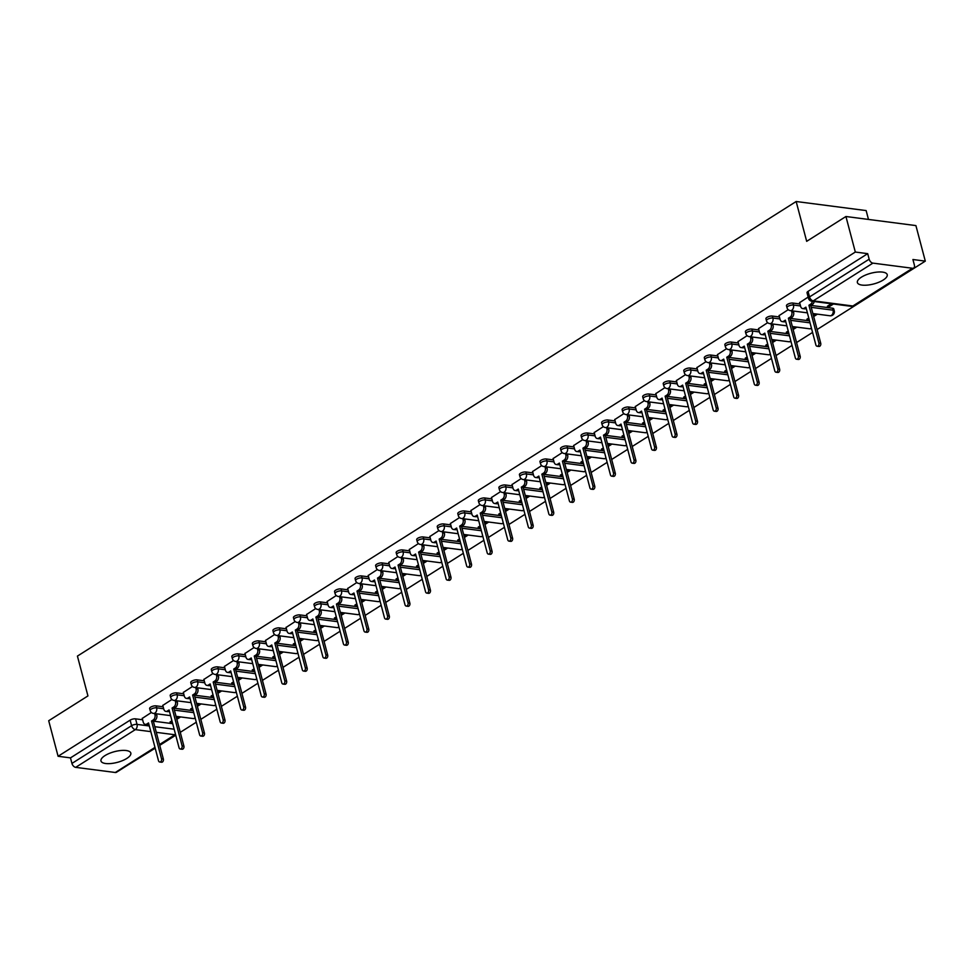 <?xml version="1.0" encoding="UTF-8"?>
<svg xmlns="http://www.w3.org/2000/svg" width="974" height="974" viewBox="0 0 974 974"><rect width="100%" height="100%" fill="white"/><g stroke="black" fill="none" stroke-linecap="round" stroke-linejoin="round"><path stroke-width="1.46" d="M126.815 758.429A15.438 5.54 165.2 0 0 130.82 753.072A15.438 5.54 165.2 0 0 120.764 750.516A15.438 5.54 165.2 0 0 104.985 755.605A15.438 5.54 165.2 0 0 100.979 760.962A15.438 5.54 165.2 0 0 111.036 763.519A15.438 5.54 165.2 0 0 126.815 758.429M883.223 280.025A15.438 5.54 165.2 0 0 887.229 274.656A15.438 5.54 165.2 0 0 877.16 272.099A15.438 5.54 165.2 0 0 861.381 277.188A15.438 5.54 165.2 0 0 857.376 282.545A15.438 5.54 165.2 0 0 867.444 285.102A15.438 5.54 165.2 0 0 883.223 280.025M163.157 706.771L156.108 705.858A3.957 1.424 165.2 0 0 150.678 707.161A3.957 1.424 165.2 0 0 149.643 708.536L150.166 710.496A3.957 1.424 -14.8 0 1 151.189 709.133A3.957 1.424 -14.8 0 1 156.631 707.83L163.669 708.743M183.696 693.78L176.647 692.867A3.957 1.424 165.2 0 0 171.217 694.17A3.957 1.424 165.2 0 0 170.194 695.546L170.706 697.506A3.957 1.424 -14.8 0 1 171.741 696.13A3.957 1.424 -14.8 0 1 177.171 694.827L184.22 695.74M204.236 680.789L197.198 679.876A3.957 1.424 165.2 0 0 191.756 681.179A3.957 1.424 165.2 0 0 190.734 682.555L191.257 684.515A3.957 1.424 -14.8 0 1 192.28 683.139A3.957 1.424 -14.8 0 1 197.71 681.837L204.759 682.75M224.787 667.799L217.738 666.886A3.957 1.424 165.2 0 0 212.308 668.188A3.957 1.424 165.2 0 0 211.273 669.552L211.796 671.524A3.957 1.424 -14.8 0 1 212.819 670.149A3.957 1.424 -14.8 0 1 218.249 668.846L225.298 669.759M245.326 654.808L238.277 653.883A3.957 1.424 165.2 0 0 232.847 655.185A3.957 1.424 165.2 0 0 231.824 656.561L232.336 658.534A3.957 1.424 -14.8 0 1 233.37 657.158A3.957 1.424 -14.8 0 1 238.8 655.855L245.85 656.768M265.865 641.805L258.816 640.892A3.957 1.424 165.2 0 0 253.386 642.195A3.957 1.424 165.2 0 0 252.363 643.571L252.875 645.531A3.957 1.424 -14.8 0 1 253.91 644.167A3.957 1.424 -14.8 0 1 259.34 642.864L266.389 643.777M286.417 628.814L279.368 627.901A3.957 1.424 165.2 0 0 273.925 629.204A3.957 1.424 165.2 0 0 272.903 630.58L273.426 632.54A3.957 1.424 -14.8 0 1 274.449 631.164A3.957 1.424 -14.8 0 1 279.879 629.861L286.928 630.775M306.956 615.824L299.907 614.911A3.957 1.424 165.2 0 0 294.477 616.213A3.957 1.424 165.2 0 0 293.442 617.589L293.965 619.549A3.957 1.424 -14.8 0 1 294.988 618.173A3.957 1.424 -14.8 0 1 300.43 616.871L307.48 617.784M327.495 602.833L320.446 601.92A3.957 1.424 165.2 0 0 315.016 603.223A3.957 1.424 165.2 0 0 313.993 604.586L314.505 606.558A3.957 1.424 -14.8 0 1 315.539 605.183A3.957 1.424 -14.8 0 1 320.97 603.88L328.019 604.793M348.047 589.842L340.997 588.917A3.957 1.424 165.2 0 0 335.555 590.22A3.957 1.424 165.2 0 0 334.532 591.595L335.056 593.568A3.957 1.424 -14.8 0 1 336.079 592.192A3.957 1.424 -14.8 0 1 341.509 590.889L348.558 591.802M368.586 576.839L361.537 575.926A3.957 1.424 165.2 0 0 356.107 577.229A3.957 1.424 165.2 0 0 355.072 578.605L355.595 580.565A3.957 1.424 -14.8 0 1 356.618 579.201A3.957 1.424 -14.8 0 1 362.06 577.899L369.097 578.812M389.125 563.849L382.076 562.935A3.957 1.424 165.2 0 0 376.646 564.238A3.957 1.424 165.2 0 0 375.623 565.614L376.134 567.574A3.957 1.424 -14.8 0 1 377.169 566.198A3.957 1.424 -14.8 0 1 382.599 564.896L389.649 565.809M409.664 550.858L402.627 549.945A3.957 1.424 165.2 0 0 397.185 551.247A3.957 1.424 165.2 0 0 396.162 552.623L396.686 554.583A3.957 1.424 -14.8 0 1 397.709 553.208A3.957 1.424 -14.8 0 1 403.139 551.905L410.188 552.818M430.216 537.867L423.166 536.954A3.957 1.424 165.2 0 0 417.736 538.257A3.957 1.424 165.2 0 0 416.702 539.62L417.225 541.593A3.957 1.424 -14.8 0 1 418.248 540.217A3.957 1.424 -14.8 0 1 423.69 538.914L430.727 539.827M450.755 524.876L443.706 523.951A3.957 1.424 165.2 0 0 438.276 525.254A3.957 1.424 165.2 0 0 437.253 526.63L437.764 528.602A3.957 1.424 -14.8 0 1 438.799 527.226A3.957 1.424 -14.8 0 1 444.229 525.923L451.279 526.837M471.294 511.874L464.257 510.96A3.957 1.424 165.2 0 0 458.815 512.263A3.957 1.424 165.2 0 0 457.792 513.639L458.316 515.599A3.957 1.424 -14.8 0 1 459.338 514.235A3.957 1.424 -14.8 0 1 464.768 512.933L471.818 513.846M491.846 498.883L484.796 497.97A3.957 1.424 165.2 0 0 479.366 499.272A3.957 1.424 165.2 0 0 478.331 500.648L478.855 502.608A3.957 1.424 -14.8 0 1 479.878 501.233A3.957 1.424 -14.8 0 1 485.308 499.93L492.357 500.843M512.385 485.892L505.336 484.979A3.957 1.424 165.2 0 0 499.906 486.282A3.957 1.424 165.2 0 0 498.883 487.657L499.394 489.618A3.957 1.424 -14.8 0 1 500.429 488.242A3.957 1.424 -14.8 0 1 505.859 486.939L512.908 487.852M532.924 472.901L525.875 471.988A3.957 1.424 165.2 0 0 520.445 473.291A3.957 1.424 165.2 0 0 519.422 474.667L519.933 476.627A3.957 1.424 -14.8 0 1 520.968 475.251A3.957 1.424 -14.8 0 1 526.398 473.948L533.448 474.862M553.476 459.911L546.426 458.985A3.957 1.424 165.2 0 0 540.996 460.288A3.957 1.424 165.2 0 0 539.961 461.664L540.485 463.636A3.957 1.424 -14.8 0 1 541.507 462.26A3.957 1.424 -14.8 0 1 546.938 460.958L553.987 461.871M574.015 446.908L566.965 445.995A3.957 1.424 165.2 0 0 561.535 447.297A3.957 1.424 165.2 0 0 560.5 448.673L561.024 450.633A3.957 1.424 -14.8 0 1 562.047 449.27A3.957 1.424 -14.8 0 1 567.489 447.967L574.538 448.88M594.554 433.917L587.505 433.004A3.957 1.424 165.2 0 0 582.075 434.307A3.957 1.424 165.2 0 0 581.052 435.682L581.563 437.643A3.957 1.424 -14.8 0 1 582.598 436.267A3.957 1.424 -14.8 0 1 588.028 434.964L595.077 435.877M615.105 420.926L608.056 420.013A3.957 1.424 165.2 0 0 602.614 421.316A3.957 1.424 165.2 0 0 601.591 422.692L602.115 424.652A3.957 1.424 -14.8 0 1 603.137 423.276A3.957 1.424 -14.8 0 1 608.567 421.973L615.617 422.886M635.645 407.936L628.595 407.022A3.957 1.424 165.2 0 0 623.165 408.325A3.957 1.424 165.2 0 0 622.13 409.701L622.654 411.661A3.957 1.424 -14.8 0 1 623.677 410.285A3.957 1.424 -14.8 0 1 629.119 408.983L636.156 409.896M656.184 394.945L649.134 394.02A3.957 1.424 165.2 0 0 643.704 395.322A3.957 1.424 165.2 0 0 642.682 396.698L643.193 398.67A3.957 1.424 -14.8 0 1 644.228 397.295A3.957 1.424 -14.8 0 1 649.658 395.992L656.707 396.905M676.723 381.942L669.686 381.029A3.957 1.424 165.2 0 0 664.244 382.332A3.957 1.424 165.2 0 0 663.221 383.707L663.744 385.667A3.957 1.424 -14.8 0 1 664.767 384.304A3.957 1.424 -14.8 0 1 670.197 383.001L677.247 383.914M697.274 368.951L690.225 368.038A3.957 1.424 165.2 0 0 684.795 369.341A3.957 1.424 165.2 0 0 683.76 370.717L684.284 372.677A3.957 1.424 -14.8 0 1 685.306 371.301A3.957 1.424 -14.8 0 1 690.749 369.998L697.786 370.924M717.814 355.96L710.764 355.047A3.957 1.424 165.2 0 0 705.334 356.35A3.957 1.424 165.2 0 0 704.312 357.726L704.823 359.686A3.957 1.424 -14.8 0 1 705.858 358.31A3.957 1.424 -14.8 0 1 711.288 357.008L718.337 357.921M738.353 342.97L731.316 342.057A3.957 1.424 165.2 0 0 725.874 343.359A3.957 1.424 165.2 0 0 724.851 344.735L725.374 346.695A3.957 1.424 -14.8 0 1 726.397 345.32A3.957 1.424 -14.8 0 1 731.827 344.017L738.876 344.93M758.904 329.979L751.855 329.054A3.957 1.424 165.2 0 0 746.425 330.356A3.957 1.424 165.2 0 0 745.39 331.732L745.914 333.705A3.957 1.424 -14.8 0 1 746.936 332.329A3.957 1.424 -14.8 0 1 752.366 331.026L759.416 331.939M779.444 316.976L772.394 316.063A3.957 1.424 165.2 0 0 766.964 317.366A3.957 1.424 165.2 0 0 765.941 318.742L766.453 320.702A3.957 1.424 -14.8 0 1 767.488 319.338A3.957 1.424 -14.8 0 1 772.918 318.035L779.967 318.948M799.983 303.985L792.933 303.072A3.957 1.424 165.2 0 0 787.503 304.375A3.957 1.424 165.2 0 0 786.481 305.751L787.004 307.711A3.957 1.424 -14.8 0 1 788.027 306.335A3.957 1.424 -14.8 0 1 793.457 305.032L800.506 305.958M127.509 765.284L155.195 748.202M159.736 745.341L175.734 735.212M180.275 732.338L196.285 722.221M200.814 719.348L216.825 709.23M221.354 706.357L237.364 696.227M241.905 693.366L257.915 683.237M262.444 680.376L278.454 670.246M282.984 667.373L298.994 657.255M303.535 654.382L319.545 644.264M324.074 641.391L340.084 631.262M344.613 628.4L360.623 618.271M365.165 615.41L381.175 605.28M385.704 602.407L401.714 592.289M406.243 589.416L422.253 579.299M426.795 576.425L442.793 566.296M447.334 563.435L463.344 553.305M467.873 550.444L483.883 540.314M488.412 537.441L504.422 527.324M508.964 524.45L524.974 514.333M529.503 511.46L545.513 501.33M550.042 498.469L566.052 488.339M570.594 485.478L586.604 475.349M591.133 472.475L607.143 462.358M611.672 459.484L627.682 449.367M632.223 446.494L648.234 436.364M652.763 433.503L668.773 423.373M673.302 420.512L689.312 410.383M693.853 407.509L709.851 397.392M714.392 394.519L730.403 384.401M734.932 381.528L750.942 371.398M755.483 368.537L771.481 358.408M776.022 355.547L792.032 345.417M796.562 342.544L812.572 332.426M817.101 329.553L925.3 261.129L912.918 259.522L914.379 265.05A3.957 2.435 57.7 0 1 913.697 268.033A3.957 2.435 57.7 0 1 912.516 268.264L872.911 263.126L813.253 300.856L852.871 305.994L912.516 268.264M868.479 219.43L866.142 210.579L796.16 201.508L806.679 241.333L845.931 216.508L855.318 252.047L58.087 756.274L48.7 720.736L87.94 695.923L77.421 656.099L796.16 201.508M845.931 216.508L915.913 225.591L925.3 261.129M155.097 747.837L116.466 772.272A3.957 2.435 -122.3 0 1 115.297 772.492L75.68 767.354A3.957 2.435 -122.3 0 1 71.942 763.421L70.481 757.882L130.126 720.151A3.957 1.424 -14.8 0 1 135.569 718.849L142.606 719.774M153.49 721.174L172.69 723.67M70.481 757.882L58.087 756.274M867.7 253.654L808.055 291.384A3.957 1.424 165.2 0 0 807.02 292.76L808.481 298.288A3.957 1.424 -14.8 0 1 809.516 296.924L869.161 259.194L867.7 253.654L855.318 252.047M869.161 259.194A3.957 2.435 57.7 0 0 872.911 263.126M808.164 297.07L799.63 302.634M831.346 303.742L827.401 306.238L829.507 306.518L829.142 305.142M788.222 309.683L779.09 315.625M808.773 318.023L806.862 319.228L808.956 319.509L808.603 318.133M767.682 322.674L758.539 328.628M788.222 331.014L786.322 332.231L788.416 332.499L788.051 331.123M747.131 335.665L738 341.618M767.682 344.017L765.771 345.222L767.877 345.49L767.512 344.126M726.592 348.668L717.461 354.609M747.143 357.008L745.232 358.213L747.326 358.481L746.973 357.117M706.053 361.658L696.909 367.6M726.592 369.998L724.693 371.204L726.787 371.484L726.421 370.108M685.501 374.649L676.37 380.591M706.053 382.989L704.141 384.194L706.247 384.474L705.882 383.099M664.962 387.64L655.831 393.593M685.513 395.98L683.602 397.197L685.708 397.465L685.343 396.089M644.423 400.631L635.291 406.584M664.962 408.983L663.063 410.188L665.157 410.456L664.792 409.092M623.884 413.633L614.74 419.575M644.423 421.973L642.511 423.179L644.618 423.447L644.252 422.083M603.332 426.624L594.201 432.566M623.884 434.964L621.972 436.169L624.078 436.449L623.713 435.074M582.793 439.615L573.662 445.556M603.332 447.955L601.433 449.16L603.527 449.44L603.174 448.064M562.254 452.606L553.11 458.559M582.793 460.946L580.894 462.163L582.988 462.431L582.622 461.055M541.702 465.596L532.571 471.55M562.254 473.948L560.342 475.154L562.448 475.422L562.083 474.046M521.163 478.599L512.032 484.541M541.714 486.939L539.803 488.144L541.897 488.412L541.544 487.049M500.624 491.59L491.48 497.531M521.163 499.93L519.264 501.135L521.358 501.415L520.993 500.039M480.072 504.581L470.941 510.522M500.624 512.921L498.712 514.126L500.819 514.406L500.453 513.03M459.533 517.571L450.402 523.525M480.085 525.911L478.173 527.129L480.267 527.397L479.914 526.021M438.994 530.562L429.851 536.516M459.533 538.914L457.634 540.12L459.728 540.387L459.363 539.012M418.443 543.565L409.311 549.506M438.994 551.905L437.082 553.11L439.189 553.378L438.824 552.014M397.903 556.556L388.772 562.497M418.455 564.896L416.543 566.101L418.65 566.381L418.284 565.005M377.364 569.547L368.233 575.488M397.903 577.886L396.004 579.092L398.098 579.372L397.733 577.996M356.813 582.537L347.681 588.491M377.364 590.877L375.453 592.095L377.559 592.362L377.194 590.987M336.274 595.528L327.142 601.482M356.825 603.88L354.913 605.085L357.02 605.353L356.654 603.977M315.734 608.531L306.603 614.472M336.274 616.871L334.374 618.076L336.468 618.344L336.115 616.98M295.195 621.522L286.052 627.463M315.734 629.861L313.835 631.067L315.929 631.335L315.564 629.971M274.644 634.512L265.512 640.454M295.195 642.852L293.284 644.058L295.39 644.338L295.025 642.962M254.104 647.503L244.973 653.457M274.656 655.843L272.744 657.06L274.838 657.328L274.485 655.952M233.565 660.494L224.422 666.447M254.104 668.846L252.205 670.051L254.299 670.319L253.934 668.943M213.014 673.497L203.883 679.438M233.565 681.837L231.654 683.042L233.76 683.31L233.395 681.946M192.475 686.487L183.343 692.429M213.026 694.827L211.115 696.033L213.209 696.3L212.856 694.937M171.935 699.478L162.792 705.419M192.475 707.818L190.575 709.023L192.669 709.303L192.304 707.928M174.042 708.183L193.229 710.679M194.581 695.192L213.781 697.688M215.12 682.202L234.32 684.685M235.659 669.211L254.859 671.695M256.211 656.208L275.411 658.704M276.75 643.217L295.95 645.713M297.289 630.227L316.489 632.723M317.841 617.236L337.028 619.72M338.38 604.245L357.58 606.729M358.919 591.242L378.119 593.738M379.47 578.252L398.658 580.748M400.01 565.261L419.21 567.757M420.549 552.27L439.749 554.754M441.1 539.279L460.288 541.763M461.639 526.289L480.839 528.772M482.179 513.286L501.379 515.782M502.73 500.295L521.918 502.791M523.269 487.304L542.469 489.788M543.809 474.314L563.009 476.797M564.348 461.323L583.548 463.807M584.899 448.32L604.087 450.816M605.438 435.329L624.638 437.825M625.978 422.339L645.178 424.822M646.529 409.348L665.717 411.832M667.068 396.357L686.268 398.841M687.607 383.354L706.807 385.85M708.159 370.363L727.347 372.859M728.698 357.373L747.898 359.856M749.237 344.382L768.437 346.866M769.789 331.391L788.977 333.875M790.328 318.388L809.528 320.884M810.867 305.398L832.551 308.21L833.074 310.182A3.957 1.424 -14.8 0 1 834.268 310.828L833.744 308.868A3.957 1.424 165.2 0 0 832.551 308.21M151.384 712.469L142.253 718.422M171.935 720.809L170.024 722.026L172.13 722.294L171.765 720.918M176.83 719.323L180.604 716.937M197.369 706.32L201.143 703.946M217.92 693.33L221.682 690.943M238.46 680.339L242.234 677.953M258.999 667.348L262.773 664.962M279.55 654.358L283.312 651.971M300.089 641.355L303.864 638.981M320.629 628.364L324.403 625.978M341.18 615.373L344.942 612.987M361.719 602.382L365.481 599.996M382.258 589.392L386.033 587.005M402.81 576.389L406.572 574.015M423.349 563.398L427.111 561.012M443.888 550.407L447.663 548.021M464.44 537.417L468.202 535.03M484.979 524.426L488.741 522.04M505.518 511.423L509.292 509.049M526.057 498.432L529.832 496.046M546.609 485.442L550.371 483.055M567.148 472.451L570.922 470.065M587.687 459.46L591.462 457.074M608.239 446.457L612.001 444.083M628.778 433.467L632.552 431.08M649.317 420.476L653.091 418.089M669.869 407.485L673.631 405.099M690.408 394.494L694.17 392.108M710.947 381.491L714.721 379.117M731.498 368.501L735.26 366.114M752.038 355.51L755.8 353.124M772.577 342.519L776.351 340.133M793.116 329.529L796.89 327.142M813.667 316.526L817.429 314.152M829.507 306.518L833.452 304.01M815.335 313.872L813.302 315.162M794.796 326.862L792.763 328.153M774.245 339.865L772.212 341.144M753.706 352.856L751.672 354.134M733.166 365.847L731.133 367.137M712.615 378.837L710.582 380.128M692.076 391.828L690.042 393.119M671.536 404.831L669.503 406.109M650.985 417.822L648.964 419.1M630.446 430.812L628.413 432.103M609.907 443.803L607.873 445.094M589.355 456.794L587.334 458.084M568.816 469.797L566.783 471.075M548.277 482.787L546.244 484.066M527.738 495.778L525.704 497.069M507.186 508.769L505.153 510.059M486.647 521.76L484.614 523.05M466.108 534.763L464.074 536.041M445.556 547.753L443.523 549.032M425.017 560.744L422.984 562.035M404.478 573.735L402.445 575.025M383.926 586.725L381.905 588.016M363.387 599.728L361.354 601.007M342.848 612.719L340.815 613.997M322.297 625.71L320.276 627M301.757 638.701L299.724 639.991M281.218 651.691L279.185 652.982M260.679 664.694L258.646 665.972M240.128 677.685L238.094 678.963M219.588 690.676L217.555 691.954M199.049 703.666L197.016 704.957M178.498 716.657L176.464 717.948M799.593 302.488L800.604 306.335A3.957 2.776 -82.6 0 0 802.734 308.588A3.957 2.776 -82.6 0 0 804.183 308.234L805.9 307.163L815.871 344.93A2.277 1.595 -82.6 0 0 817.101 346.233A2.277 1.595 -82.6 0 0 818.61 345.271A2.277 1.595 -82.6 0 0 818.903 343.006L808.919 305.239L810.636 304.156A3.957 2.776 -82.6 0 0 812.389 301.283M806.204 308.344L806.009 308.478A3.957 2.776 97.4 0 1 804.548 308.831L802.734 308.588M814.203 301.514A3.957 2.776 97.4 0 1 812.462 304.399L810.745 305.483L820.729 343.25A2.277 1.595 97.4 0 1 820.437 345.514A2.277 1.595 97.4 0 1 818.915 346.464L817.101 346.233M808.919 305.239L810.745 305.483M779.054 315.491L780.064 319.326A3.957 2.776 -82.6 0 0 782.183 321.59A3.957 2.776 -82.6 0 0 783.644 321.237L785.348 320.154L795.332 357.921A2.277 1.595 -82.6 0 0 796.549 359.223A2.277 1.595 -82.6 0 0 798.071 358.262A2.277 1.595 -82.6 0 0 798.363 356.009L788.38 318.23L790.097 317.147A3.957 2.776 -82.6 0 0 791.789 311.911L793.603 312.155A3.957 2.776 97.4 0 1 791.911 317.39L790.206 318.474L800.178 356.241A2.277 1.595 97.4 0 1 799.898 358.505A2.277 1.595 97.4 0 1 798.376 359.455L796.549 359.223M785.665 321.335L785.458 321.469A3.957 2.776 97.4 0 1 784.009 321.822L782.183 321.59M793.299 311.01L793.603 312.155M791.485 310.779L791.789 311.911M788.38 318.23L790.206 318.474M758.503 328.482L759.525 332.317A3.957 2.776 -82.6 0 0 761.644 334.581A3.957 2.776 -82.6 0 0 763.092 334.228L764.809 333.145L774.793 370.911A2.277 1.595 -82.6 0 0 776.01 372.214A2.277 1.595 -82.6 0 0 777.532 371.264A2.277 1.595 -82.6 0 0 777.824 369L767.841 331.233L769.545 330.149A3.957 2.776 -82.6 0 0 771.238 324.902L773.064 325.146A3.957 2.776 97.4 0 1 771.371 330.381L769.655 331.464L779.638 369.231A2.277 1.595 97.4 0 1 779.346 371.496A2.277 1.595 97.4 0 1 777.836 372.445L776.01 372.214M765.126 334.338L764.919 334.459A3.957 2.776 97.4 0 1 763.47 334.812L761.644 334.581M772.759 324.013L773.064 325.146M770.945 323.77L771.238 324.902M767.841 331.233L769.655 331.464M737.963 341.472L738.974 345.32A3.957 2.776 -82.6 0 0 741.104 347.572A3.957 2.776 -82.6 0 0 742.553 347.219L744.27 346.135L754.241 383.902A2.277 1.595 -82.6 0 0 755.471 385.205A2.277 1.595 -82.6 0 0 756.981 384.255A2.277 1.595 -82.6 0 0 757.273 381.991L747.301 344.224L749.006 343.14A3.957 2.776 -82.6 0 0 750.698 337.905L752.512 338.136A3.957 2.776 97.4 0 1 750.832 343.372L749.116 344.455L759.099 382.222A2.277 1.595 97.4 0 1 758.807 384.487A2.277 1.595 97.4 0 1 757.285 385.448L755.471 385.205M744.586 347.328L744.38 347.45A3.957 2.776 97.4 0 1 742.919 347.803L741.104 347.572M752.22 337.004L752.512 338.136M750.394 336.761L750.698 337.905M747.301 344.224L749.116 344.455M717.424 354.463L718.435 358.31A3.957 2.776 -82.6 0 0 720.565 360.563A3.957 2.776 -82.6 0 0 722.014 360.21L723.719 359.126L733.702 396.905A2.277 1.595 -82.6 0 0 734.92 398.196A2.277 1.595 -82.6 0 0 736.441 397.246A2.277 1.595 -82.6 0 0 736.734 394.981L726.75 357.214L728.467 356.131A3.957 2.776 -82.6 0 0 730.159 350.896L731.973 351.127A3.957 2.776 97.4 0 1 730.281 356.362L728.576 357.446L738.548 395.225A2.277 1.595 97.4 0 1 738.268 397.477A2.277 1.595 97.4 0 1 736.746 398.439L734.92 398.196M724.035 360.319L723.828 360.453A3.957 2.776 97.4 0 1 722.379 360.806L720.565 360.563M731.669 349.995L731.973 351.127M729.855 349.763L730.159 350.896M726.75 357.214L728.576 357.446M696.873 367.454L697.895 371.301A3.957 2.776 -82.6 0 0 700.014 373.553A3.957 2.776 -82.6 0 0 701.475 373.2L703.179 372.129L713.163 409.896A2.277 1.595 -82.6 0 0 714.38 411.198A2.277 1.595 -82.6 0 0 715.902 410.237A2.277 1.595 -82.6 0 0 716.194 407.972L706.211 370.205L707.928 369.122A3.957 2.776 -82.6 0 0 709.608 363.886L711.434 364.118A3.957 2.776 97.4 0 1 709.742 369.365L708.025 370.449L718.008 408.216A2.277 1.595 97.4 0 1 717.716 410.48A2.277 1.595 97.4 0 1 716.207 411.43L714.38 411.198M703.496 373.31L703.289 373.444A3.957 2.776 97.4 0 1 701.84 373.797L700.014 373.553M711.13 362.985L711.434 364.118M709.316 362.754L709.608 363.886M706.211 370.205L708.025 370.449M676.333 380.457L677.344 384.292A3.957 2.776 -82.6 0 0 679.475 386.556A3.957 2.776 -82.6 0 0 680.923 386.203L682.64 385.12L692.611 422.886A2.277 1.595 -82.6 0 0 693.841 424.189A2.277 1.595 -82.6 0 0 695.363 423.227A2.277 1.595 -82.6 0 0 695.643 420.975L685.672 383.196L687.376 382.112A3.957 2.776 -82.6 0 0 689.068 376.877L690.883 377.121A3.957 2.776 97.4 0 1 689.202 382.356L687.486 383.439L697.469 421.206A2.277 1.595 97.4 0 1 697.177 423.471A2.277 1.595 97.4 0 1 695.655 424.421L693.841 424.189M682.957 386.301L682.75 386.434A3.957 2.776 97.4 0 1 681.289 386.788L679.475 386.556M690.59 375.976L690.883 377.121M688.764 375.745L689.068 376.877M685.672 383.196L687.486 383.439M655.794 393.447L656.805 397.282A3.957 2.776 -82.6 0 0 658.935 399.547A3.957 2.776 -82.6 0 0 660.384 399.194L662.101 398.11L672.072 435.877A2.277 1.595 -82.6 0 0 673.302 437.18A2.277 1.595 -82.6 0 0 674.812 436.23A2.277 1.595 -82.6 0 0 675.104 433.966L665.12 396.199L666.837 395.115A3.957 2.776 -82.6 0 0 668.529 389.868L670.343 390.111A3.957 2.776 97.4 0 1 668.651 395.347L666.947 396.43L676.918 434.197A2.277 1.595 97.4 0 1 676.638 436.462A2.277 1.595 97.4 0 1 675.116 437.411L673.302 437.18M662.405 399.303L662.198 399.425A3.957 2.776 97.4 0 1 660.749 399.778L658.935 399.547M670.051 388.979L670.343 390.111M668.225 388.736L668.529 389.868M665.12 396.199L666.947 396.43M635.243 406.438L636.266 410.285A3.957 2.776 -82.6 0 0 638.384 412.538A3.957 2.776 -82.6 0 0 639.845 412.185L641.549 411.101L651.533 448.868A2.277 1.595 -82.6 0 0 652.75 450.171A2.277 1.595 -82.6 0 0 654.272 449.221A2.277 1.595 -82.6 0 0 654.565 446.956L644.581 409.19L646.298 408.106A3.957 2.776 -82.6 0 0 647.978 402.871L649.804 403.102A3.957 2.776 97.4 0 1 648.112 408.337L646.395 409.421L656.379 447.188A2.277 1.595 97.4 0 1 656.086 449.452A2.277 1.595 97.4 0 1 654.577 450.402L652.75 450.171M641.866 412.294L641.659 412.416A3.957 2.776 97.4 0 1 640.21 412.769L638.384 412.538M649.5 401.97L649.804 403.102M647.686 401.726L647.978 402.871M644.581 409.19L646.395 409.421M614.704 419.429L615.714 423.276A3.957 2.776 -82.6 0 0 617.845 425.528A3.957 2.776 -82.6 0 0 619.294 425.175L621.01 424.092L630.994 461.871A2.277 1.595 -82.6 0 0 632.211 463.161A2.277 1.595 -82.6 0 0 633.733 462.212A2.277 1.595 -82.6 0 0 634.013 459.947L624.042 422.18L625.746 421.097A3.957 2.776 -82.6 0 0 627.439 415.861L629.265 416.093A3.957 2.776 97.4 0 1 627.573 421.328L625.856 422.412L635.839 460.191A2.277 1.595 97.4 0 1 635.547 462.443A2.277 1.595 97.4 0 1 634.025 463.405L632.211 463.161M621.327 425.285L621.12 425.419A3.957 2.776 97.4 0 1 619.659 425.772L617.845 425.528M628.961 414.961L629.265 416.093M627.134 414.729L627.439 415.861M624.042 422.18L625.856 422.412M594.164 432.419L595.175 436.267A3.957 2.776 -82.6 0 0 597.306 438.519A3.957 2.776 -82.6 0 0 598.754 438.166L600.471 437.095L610.442 474.862A2.277 1.595 -82.6 0 0 611.672 476.164A2.277 1.595 -82.6 0 0 613.182 475.202A2.277 1.595 -82.6 0 0 613.474 472.938L603.49 435.171L605.207 434.087A3.957 2.776 -82.6 0 0 606.899 428.852L608.713 429.084A3.957 2.776 97.4 0 1 607.021 434.331L605.317 435.415L615.288 473.181A2.277 1.595 97.4 0 1 615.008 475.446A2.277 1.595 97.4 0 1 613.486 476.396L611.672 476.164M600.775 438.276L600.568 438.41A3.957 2.776 97.4 0 1 599.12 438.763L597.306 438.519M608.421 427.951L608.713 429.084M606.595 427.72L606.899 428.852M603.49 435.171L605.317 435.415M573.613 445.422L574.636 449.257A3.957 2.776 -82.6 0 0 576.754 451.522A3.957 2.776 -82.6 0 0 578.215 451.169L579.92 450.085L589.903 487.852A2.277 1.595 -82.6 0 0 591.121 489.155A2.277 1.595 -82.6 0 0 592.642 488.193A2.277 1.595 -82.6 0 0 592.935 485.941L582.951 448.162L584.668 447.078A3.957 2.776 -82.6 0 0 586.348 441.843L588.174 442.086A3.957 2.776 97.4 0 1 586.482 447.322L584.777 448.405L594.749 486.172A2.277 1.595 97.4 0 1 594.457 488.437A2.277 1.595 97.4 0 1 592.947 489.386L591.121 489.155M580.236 451.266L580.029 451.4A3.957 2.776 97.4 0 1 578.58 451.753L576.754 451.522M587.87 440.942L588.174 442.086M586.056 440.711L586.348 441.843M582.951 448.162L584.777 448.405M553.074 458.413L554.096 462.248A3.957 2.776 -82.6 0 0 556.215 464.513A3.957 2.776 -82.6 0 0 557.664 464.16L559.38 463.076L569.364 500.843A2.277 1.595 -82.6 0 0 570.581 502.146A2.277 1.595 -82.6 0 0 572.103 501.196A2.277 1.595 -82.6 0 0 572.383 498.932L562.412 461.165L564.116 460.081A3.957 2.776 -82.6 0 0 565.809 454.834L567.635 455.077A3.957 2.776 97.4 0 1 565.943 460.312L564.226 461.396L574.21 499.163A2.277 1.595 97.4 0 1 573.917 501.427A2.277 1.595 97.4 0 1 572.395 502.377L570.581 502.146M559.697 464.269L559.49 464.391A3.957 2.776 97.4 0 1 558.029 464.744L556.215 464.513M567.331 453.945L567.635 455.077M565.517 453.701L565.809 454.834M562.412 461.165L564.226 461.396M532.534 471.404L533.545 475.251A3.957 2.776 -82.6 0 0 535.676 477.503A3.957 2.776 -82.6 0 0 537.124 477.15L538.841 476.067L548.812 513.834A2.277 1.595 -82.6 0 0 550.042 515.136A2.277 1.595 -82.6 0 0 551.552 514.187A2.277 1.595 -82.6 0 0 551.844 511.922L541.861 474.155L543.577 473.072A3.957 2.776 -82.6 0 0 545.27 467.837L547.084 468.068A3.957 2.776 97.4 0 1 545.403 473.303L543.687 474.387L553.67 512.154A2.277 1.595 97.4 0 1 553.378 514.418A2.277 1.595 97.4 0 1 551.856 515.368L550.042 515.136M539.146 477.26L538.951 477.382A3.957 2.776 97.4 0 1 537.49 477.735L535.676 477.503M546.791 466.936L547.084 468.068M544.965 466.692L545.27 467.837M541.861 474.155L543.687 474.387M511.995 484.395L513.006 488.242A3.957 2.776 -82.6 0 0 515.124 490.494A3.957 2.776 -82.6 0 0 516.585 490.141L518.29 489.058L528.273 526.837A2.277 1.595 -82.6 0 0 529.491 528.127A2.277 1.595 -82.6 0 0 531.013 527.178A2.277 1.595 -82.6 0 0 531.305 524.913L521.321 487.146L523.038 486.063A3.957 2.776 -82.6 0 0 524.73 480.827L526.544 481.059A3.957 2.776 97.4 0 1 524.852 486.294L523.148 487.377L533.119 525.156A2.277 1.595 97.4 0 1 532.839 527.409A2.277 1.595 97.4 0 1 531.317 528.371L529.491 528.127M518.606 490.251L518.399 490.385A3.957 2.776 97.4 0 1 516.951 490.738L515.124 490.494M526.24 479.926L526.544 481.059M524.426 479.695L524.73 480.827M521.321 487.146L523.148 487.377M491.444 497.385L492.467 501.233A3.957 2.776 -82.6 0 0 494.585 503.485A3.957 2.776 -82.6 0 0 496.034 503.132L497.751 502.06L507.734 539.827A2.277 1.595 -82.6 0 0 508.952 541.118A2.277 1.595 -82.6 0 0 510.473 540.168A2.277 1.595 -82.6 0 0 510.753 537.904L500.782 500.137L502.487 499.053A3.957 2.776 -82.6 0 0 504.179 493.818L506.005 494.049A3.957 2.776 97.4 0 1 504.313 499.297L502.596 500.38L512.58 538.147A2.277 1.595 97.4 0 1 512.287 540.412A2.277 1.595 97.4 0 1 510.778 541.361L508.952 541.118M498.067 503.241L497.86 503.375A3.957 2.776 97.4 0 1 496.411 503.728L494.585 503.485M505.701 492.917L506.005 494.049M503.887 492.686L504.179 493.818M500.782 500.137L502.596 500.38M470.905 510.388L471.915 514.223A3.957 2.776 -82.6 0 0 474.046 516.488A3.957 2.776 -82.6 0 0 475.495 516.135L477.211 515.051L487.183 552.818A2.277 1.595 -82.6 0 0 488.412 554.121A2.277 1.595 -82.6 0 0 489.922 553.159A2.277 1.595 -82.6 0 0 490.214 550.907L480.243 513.128L481.947 512.044A3.957 2.776 -82.6 0 0 483.64 506.809L485.454 507.052A3.957 2.776 97.4 0 1 483.774 512.287L482.057 513.371L492.04 551.138A2.277 1.595 97.4 0 1 491.748 553.402A2.277 1.595 97.4 0 1 490.226 554.352L488.412 554.121M477.528 516.232L477.321 516.366A3.957 2.776 97.4 0 1 475.86 516.719L474.046 516.488M485.162 505.908L485.454 507.052M483.335 505.676L483.64 506.809M480.243 513.128L482.057 513.371M450.365 523.379L451.376 527.214A3.957 2.776 -82.6 0 0 453.494 529.479A3.957 2.776 -82.6 0 0 454.955 529.125L456.66 528.042L466.643 565.809A2.277 1.595 -82.6 0 0 467.861 567.111A2.277 1.595 -82.6 0 0 469.383 566.162A2.277 1.595 -82.6 0 0 469.675 563.897L459.691 526.13L461.408 525.047A3.957 2.776 -82.6 0 0 463.1 519.799L464.915 520.043A3.957 2.776 97.4 0 1 463.222 525.278L461.518 526.362L471.489 564.129A2.277 1.595 97.4 0 1 471.209 566.393A2.277 1.595 97.4 0 1 469.687 567.343L467.861 567.111M456.976 529.235L456.769 529.357A3.957 2.776 97.4 0 1 455.321 529.71L453.494 529.479M464.61 518.911L464.915 520.043M462.796 518.667L463.1 519.799M459.691 526.13L461.518 526.362M429.814 536.37L430.837 540.217A3.957 2.776 -82.6 0 0 432.955 542.469A3.957 2.776 -82.6 0 0 434.416 542.116L436.121 541.033L446.104 578.799A2.277 1.595 -82.6 0 0 447.322 580.102A2.277 1.595 -82.6 0 0 448.844 579.153A2.277 1.595 -82.6 0 0 449.136 576.888L439.152 539.121L440.869 538.038A3.957 2.776 -82.6 0 0 442.549 532.802L444.375 533.034A3.957 2.776 97.4 0 1 442.683 538.269L440.966 539.352L450.95 577.119A2.277 1.595 97.4 0 1 450.658 579.384A2.277 1.595 97.4 0 1 449.148 580.334L447.322 580.102M436.437 542.226L436.23 542.348A3.957 2.776 97.4 0 1 434.781 542.701L432.955 542.469M444.071 531.901L444.375 533.034M442.257 531.658L442.549 532.802M439.152 539.121L440.966 539.352M409.275 549.36L410.285 553.208A3.957 2.776 -82.6 0 0 412.416 555.46A3.957 2.776 -82.6 0 0 413.865 555.107L415.581 554.023L425.553 591.802A2.277 1.595 -82.6 0 0 426.782 593.093A2.277 1.595 -82.6 0 0 428.304 592.143A2.277 1.595 -82.6 0 0 428.584 589.879L418.613 552.112L420.318 551.028A3.957 2.776 -82.6 0 0 422.01 545.793L423.824 546.024A3.957 2.776 97.4 0 1 422.144 551.26L420.427 552.343L430.411 590.122A2.277 1.595 97.4 0 1 430.118 592.375A2.277 1.595 97.4 0 1 428.597 593.336L426.782 593.093M415.898 555.217L415.691 555.35A3.957 2.776 97.4 0 1 414.23 555.704L412.416 555.46M423.532 544.892L423.824 546.024M421.705 544.661L422.01 545.793M418.613 552.112L420.427 552.343M388.736 562.351L389.746 566.198A3.957 2.776 -82.6 0 0 391.877 568.451A3.957 2.776 -82.6 0 0 393.326 568.098L395.042 567.026L405.014 604.793A2.277 1.595 -82.6 0 0 406.243 606.084A2.277 1.595 -82.6 0 0 407.753 605.134A2.277 1.595 -82.6 0 0 408.045 602.869L398.062 565.103L399.778 564.019A3.957 2.776 -82.6 0 0 401.471 558.784L403.285 559.015A3.957 2.776 97.4 0 1 401.592 564.263L399.888 565.346L409.859 603.113A2.277 1.595 97.4 0 1 409.579 605.378A2.277 1.595 97.4 0 1 408.057 606.327L406.243 606.084M395.347 568.207L395.14 568.341A3.957 2.776 97.4 0 1 393.691 568.694L391.877 568.451M402.993 557.883L403.285 559.015M401.166 557.652L401.471 558.784M398.062 565.103L399.888 565.346M368.184 575.354L369.207 579.189A3.957 2.776 -82.6 0 0 371.325 581.454A3.957 2.776 -82.6 0 0 372.786 581.101L374.491 580.017L384.474 617.784A2.277 1.595 -82.6 0 0 385.692 619.087A2.277 1.595 -82.6 0 0 387.214 618.125A2.277 1.595 -82.6 0 0 387.506 615.872L377.522 578.093L379.239 577.01A3.957 2.776 -82.6 0 0 380.919 571.775L382.745 572.018A3.957 2.776 97.4 0 1 381.053 577.253L379.336 578.337L389.32 616.104A2.277 1.595 97.4 0 1 389.028 618.368A2.277 1.595 97.4 0 1 387.518 619.318L385.692 619.087M374.807 581.198L374.6 581.332A3.957 2.776 97.4 0 1 373.152 581.685L371.325 581.454M382.441 570.874L382.745 572.018M380.627 570.642L380.919 571.775M377.522 578.093L379.336 578.337M347.645 588.345L348.655 592.18A3.957 2.776 -82.6 0 0 350.786 594.444A3.957 2.776 -82.6 0 0 352.235 594.091L353.952 593.008L363.935 630.775A2.277 1.595 -82.6 0 0 365.153 632.077A2.277 1.595 -82.6 0 0 366.674 631.128A2.277 1.595 -82.6 0 0 366.954 628.863L356.983 591.096L358.688 590.013A3.957 2.776 -82.6 0 0 360.38 584.765L362.206 585.009A3.957 2.776 97.4 0 1 360.514 590.244L358.797 591.328L368.781 629.094A2.277 1.595 97.4 0 1 368.489 631.359A2.277 1.595 97.4 0 1 366.967 632.309L365.153 632.077M354.268 594.201L354.061 594.323A3.957 2.776 97.4 0 1 352.6 594.676L350.786 594.444M361.902 583.876L362.206 585.009M360.076 583.633L360.38 584.765M356.983 591.096L358.797 591.328M327.106 601.335L328.116 605.183A3.957 2.776 -82.6 0 0 330.247 607.435A3.957 2.776 -82.6 0 0 331.696 607.082L333.412 605.998L343.384 643.765A2.277 1.595 -82.6 0 0 344.613 645.068A2.277 1.595 -82.6 0 0 346.123 644.118A2.277 1.595 -82.6 0 0 346.415 641.854L336.432 604.087L338.148 603.003A3.957 2.776 -82.6 0 0 339.841 597.768L341.655 597.999A3.957 2.776 97.4 0 1 339.963 603.235L338.258 604.318L348.229 642.085A2.277 1.595 97.4 0 1 347.949 644.35A2.277 1.595 97.4 0 1 346.427 645.299L344.613 645.068M333.717 607.192L333.51 607.313A3.957 2.776 97.4 0 1 332.061 607.666L330.247 607.435M341.363 596.867L341.655 597.999M339.536 596.624L339.841 597.768M336.432 604.087L338.258 604.318M306.554 614.326L307.577 618.173A3.957 2.776 -82.6 0 0 309.695 620.426A3.957 2.776 -82.6 0 0 311.156 620.073L312.861 618.989L322.844 656.768A2.277 1.595 -82.6 0 0 324.062 658.059A2.277 1.595 -82.6 0 0 325.584 657.109A2.277 1.595 -82.6 0 0 325.876 654.845L315.893 617.078L317.609 615.994A3.957 2.776 -82.6 0 0 319.289 610.759L321.116 610.99A3.957 2.776 97.4 0 1 319.423 616.225L317.707 617.309L327.69 655.088A2.277 1.595 97.4 0 1 327.398 657.34A2.277 1.595 97.4 0 1 325.888 658.302L324.062 658.059M313.178 620.182L312.971 620.316A3.957 2.776 97.4 0 1 311.522 620.669L309.695 620.426M320.811 609.858L321.116 610.99M318.997 609.627L319.289 610.759M315.893 617.078L317.707 617.309M286.015 627.317L287.038 631.164A3.957 2.776 -82.6 0 0 289.156 633.417A3.957 2.776 -82.6 0 0 290.605 633.063L292.322 631.992L302.305 669.759A2.277 1.595 -82.6 0 0 303.523 671.049A2.277 1.595 -82.6 0 0 305.045 670.1A2.277 1.595 -82.6 0 0 305.325 667.835L295.353 630.068L297.058 628.985A3.957 2.776 -82.6 0 0 298.75 623.75L300.576 623.981A3.957 2.776 97.4 0 1 298.884 629.228L297.167 630.312L307.151 668.079A2.277 1.595 97.4 0 1 306.859 670.343A2.277 1.595 97.4 0 1 305.337 671.293L303.523 671.049M292.638 633.173L292.431 633.307A3.957 2.776 97.4 0 1 290.97 633.66L289.156 633.417M300.272 622.849L300.576 623.981M298.458 622.617L298.75 623.75M295.353 630.068L297.167 630.312M265.476 640.32L266.486 644.155A3.957 2.776 -82.6 0 0 268.617 646.419A3.957 2.776 -82.6 0 0 270.066 646.066L271.783 644.983L281.754 682.75A2.277 1.595 -82.6 0 0 282.984 684.052A2.277 1.595 -82.6 0 0 284.493 683.091A2.277 1.595 -82.6 0 0 284.785 680.838L274.802 643.059L276.519 641.976A3.957 2.776 -82.6 0 0 278.211 636.74L280.025 636.984A3.957 2.776 97.4 0 1 278.333 642.219L276.628 643.303L286.612 681.069A2.277 1.595 97.4 0 1 286.319 683.334A2.277 1.595 97.4 0 1 284.798 684.284L282.984 684.052M272.087 646.164L271.88 646.298A3.957 2.776 97.4 0 1 270.431 646.651L268.617 646.419M279.733 635.839L280.025 636.984M277.907 635.608L278.211 636.74M274.802 643.059L276.628 643.303M244.937 653.311L245.947 657.146A3.957 2.776 -82.6 0 0 248.066 659.41A3.957 2.776 -82.6 0 0 249.527 659.057L251.231 657.974L261.215 695.74A2.277 1.595 -82.6 0 0 262.432 697.043A2.277 1.595 -82.6 0 0 263.954 696.093A2.277 1.595 -82.6 0 0 264.246 693.829L254.263 656.062L255.979 654.978A3.957 2.776 -82.6 0 0 257.672 649.731L259.486 649.975A3.957 2.776 97.4 0 1 257.793 655.21L256.089 656.293L266.06 694.06A2.277 1.595 97.4 0 1 265.768 696.325A2.277 1.595 97.4 0 1 264.258 697.274L262.432 697.043M251.548 659.167L251.341 659.288A3.957 2.776 97.4 0 1 249.892 659.641L248.066 659.41M259.181 648.842L259.486 649.975M257.367 648.599L257.672 649.731M254.263 656.062L256.089 656.293M224.385 666.301L225.408 670.149A3.957 2.776 -82.6 0 0 227.526 672.401A3.957 2.776 -82.6 0 0 228.975 672.048L230.692 670.964L240.675 708.731A2.277 1.595 -82.6 0 0 241.893 710.034A2.277 1.595 -82.6 0 0 243.415 709.084A2.277 1.595 -82.6 0 0 243.695 706.82L233.723 669.053L235.428 667.969A3.957 2.776 -82.6 0 0 237.12 662.734L238.947 662.965A3.957 2.776 97.4 0 1 237.254 668.201L235.538 669.284L245.521 707.051A2.277 1.595 97.4 0 1 245.229 709.316A2.277 1.595 97.4 0 1 243.707 710.265L241.893 710.034M231.008 672.157L230.801 672.279A3.957 2.776 97.4 0 1 229.353 672.632L227.526 672.401M238.642 661.833L238.947 662.965M236.828 661.589L237.12 662.734M233.723 669.053L235.538 669.284M203.846 679.292L204.857 683.139A3.957 2.776 -82.6 0 0 206.987 685.392A3.957 2.776 -82.6 0 0 208.436 685.039L210.153 683.955L220.124 721.734A2.277 1.595 -82.6 0 0 221.354 723.025A2.277 1.595 -82.6 0 0 222.863 722.075A2.277 1.595 -82.6 0 0 223.156 719.81L213.172 682.044L214.889 680.96A3.957 2.776 -82.6 0 0 216.581 675.725L218.395 675.956A3.957 2.776 97.4 0 1 216.715 681.191L214.998 682.275L224.982 720.054A2.277 1.595 97.4 0 1 224.69 722.306A2.277 1.595 97.4 0 1 223.168 723.268L221.354 723.025M210.469 685.148L210.262 685.282A3.957 2.776 97.4 0 1 208.801 685.635L206.987 685.392M218.103 674.824L218.395 675.956M216.277 674.592L216.581 675.725M213.172 682.044L214.998 682.275M183.307 692.283L184.317 696.13A3.957 2.776 -82.6 0 0 186.436 698.382A3.957 2.776 -82.6 0 0 187.897 698.029L189.601 696.958L199.585 734.725A2.277 1.595 -82.6 0 0 200.802 736.015A2.277 1.595 -82.6 0 0 202.324 735.066A2.277 1.595 -82.6 0 0 202.616 732.801L192.633 695.034L194.35 693.951A3.957 2.776 -82.6 0 0 196.042 688.715L197.856 688.947A3.957 2.776 97.4 0 1 196.164 694.194L194.459 695.278L204.43 733.045A2.277 1.595 97.4 0 1 204.15 735.309A2.277 1.595 97.4 0 1 202.629 736.259L200.802 736.015M189.918 698.139L189.711 698.273A3.957 2.776 97.4 0 1 188.262 698.626L186.436 698.382M197.552 687.814L197.856 688.947M195.737 687.583L196.042 688.715M192.633 695.034L194.459 695.278M162.755 705.286L163.778 709.121A3.957 2.776 -82.6 0 0 165.897 711.385A3.957 2.776 -82.6 0 0 167.358 711.032L169.062 709.949L179.046 747.715A2.277 1.595 -82.6 0 0 180.263 749.018A2.277 1.595 -82.6 0 0 181.785 748.056A2.277 1.595 -82.6 0 0 182.077 745.804L172.094 708.025L173.798 706.941A3.957 2.776 -82.6 0 0 175.49 701.706L177.317 701.95A3.957 2.776 97.4 0 1 175.624 707.185L173.908 708.268L183.891 746.035A2.277 1.595 97.4 0 1 183.599 748.3A2.277 1.595 97.4 0 1 182.089 749.25L180.263 749.018M169.379 711.13L169.172 711.264A3.957 2.776 97.4 0 1 167.723 711.617L165.897 711.385M177.012 700.805L177.317 701.95M175.198 700.574L175.49 701.706M172.094 708.025L173.908 708.268M142.216 718.276L143.227 722.111A3.957 2.776 -82.6 0 0 145.357 724.376A3.957 2.776 -82.6 0 0 146.806 724.023L148.523 722.939L158.494 760.706A2.277 1.595 -82.6 0 0 159.724 762.009A2.277 1.595 -82.6 0 0 161.234 761.059A2.277 1.595 -82.6 0 0 161.526 758.795L151.554 721.028L153.259 719.944A3.957 2.776 -82.6 0 0 154.951 714.697L156.765 714.94A3.957 2.776 97.4 0 1 155.085 720.176L153.368 721.259L163.352 759.026A2.277 1.595 97.4 0 1 163.06 761.291A2.277 1.595 97.4 0 1 161.538 762.24L159.724 762.009M148.839 724.132L148.632 724.254A3.957 2.776 97.4 0 1 147.171 724.607L145.357 724.376M156.473 713.808L156.765 714.94M154.647 713.565L154.951 714.697M151.554 721.028L153.368 721.259M156.108 705.858L156.631 707.83A3.957 2.776 97.4 0 1 154.939 713.065A3.957 2.776 -82.6 0 1 153.478 713.418L170.572 715.634M176.647 692.867L177.171 694.827A3.957 2.776 97.4 0 1 175.478 700.075A3.957 2.776 -82.6 0 1 174.029 700.428L191.111 702.644M197.198 679.876L197.71 681.837A3.957 2.776 97.4 0 1 196.018 687.072A3.957 2.776 -82.6 0 1 194.569 687.425L211.65 689.641M217.738 666.886L218.249 668.846A3.957 2.776 97.4 0 1 216.569 674.081A3.957 2.776 -82.6 0 1 215.108 674.434L232.189 676.65M238.277 653.883L238.8 655.855A3.957 2.776 97.4 0 1 237.108 661.09A3.957 2.776 -82.6 0 1 235.659 661.443L252.741 663.659M258.816 640.892L259.34 642.864A3.957 2.776 97.4 0 1 257.647 648.1A3.957 2.776 -82.6 0 1 256.199 648.453L273.28 650.669M279.368 627.901L279.879 629.861A3.957 2.776 97.4 0 1 278.199 635.109A3.957 2.776 -82.6 0 1 276.738 635.462L293.819 637.678M299.907 614.911L300.43 616.871A3.957 2.776 97.4 0 1 298.738 622.106A3.957 2.776 -82.6 0 1 297.289 622.459L314.371 624.675M320.446 601.92L320.97 603.88A3.957 2.776 97.4 0 1 319.277 609.115A3.957 2.776 -82.6 0 1 317.828 609.468L334.91 611.684M340.997 588.917L341.509 590.889A3.957 2.776 97.4 0 1 339.816 596.125A3.957 2.776 -82.6 0 1 338.368 596.478L355.449 598.693M361.537 575.926L362.06 577.899A3.957 2.776 97.4 0 1 360.368 583.134A3.957 2.776 -82.6 0 1 358.907 583.487L376.001 585.703M382.076 562.935L382.599 564.896A3.957 2.776 97.4 0 1 380.907 570.143A3.957 2.776 -82.6 0 1 379.458 570.496L396.54 572.712M402.627 549.945L403.139 551.905A3.957 2.776 97.4 0 1 401.446 557.14A3.957 2.776 -82.6 0 1 399.997 557.493L417.079 559.709M423.166 536.954L423.69 538.914A3.957 2.776 97.4 0 1 421.998 544.149A3.957 2.776 -82.6 0 1 420.537 544.503L437.63 546.718M443.706 523.951L444.229 525.923A3.957 2.776 97.4 0 1 442.537 531.159A3.957 2.776 -82.6 0 1 441.088 531.512L458.17 533.728M464.257 510.96L464.768 512.933A3.957 2.776 97.4 0 1 463.076 518.168A3.957 2.776 -82.6 0 1 461.627 518.521L478.709 520.737M484.796 497.97L485.308 499.93A3.957 2.776 97.4 0 1 483.628 505.177A3.957 2.776 -82.6 0 1 482.167 505.53L499.248 507.746M505.336 484.979L505.859 486.939A3.957 2.776 97.4 0 1 504.167 492.174A3.957 2.776 -82.6 0 1 502.718 492.527L519.799 494.743M525.875 471.988L526.398 473.948A3.957 2.776 97.4 0 1 524.706 479.184A3.957 2.776 -82.6 0 1 523.257 479.537L540.339 481.753M546.426 458.985L546.938 460.958A3.957 2.776 97.4 0 1 545.257 466.193A3.957 2.776 -82.6 0 1 543.796 466.546L560.878 468.762M566.965 445.995L567.489 447.967A3.957 2.776 97.4 0 1 565.797 453.202A3.957 2.776 -82.6 0 1 564.348 453.555L581.429 455.771M587.505 433.004L588.028 434.964A3.957 2.776 97.4 0 1 586.336 440.211A3.957 2.776 -82.6 0 1 584.887 440.565L601.969 442.78M608.056 420.013L608.567 421.973A3.957 2.776 97.4 0 1 606.887 427.209A3.957 2.776 -82.6 0 1 605.426 427.562L622.508 429.778M628.595 407.022L629.119 408.983A3.957 2.776 97.4 0 1 627.426 414.218A3.957 2.776 -82.6 0 1 625.965 414.571L643.059 416.787M649.134 394.02L649.658 395.992A3.957 2.776 97.4 0 1 647.966 401.227A3.957 2.776 -82.6 0 1 646.517 401.58L663.598 403.796M669.686 381.029L670.197 383.001A3.957 2.776 97.4 0 1 668.505 388.236A3.957 2.776 -82.6 0 1 667.056 388.589L684.138 390.805M690.225 368.038L690.749 369.998A3.957 2.776 97.4 0 1 689.056 375.246A3.957 2.776 -82.6 0 1 687.595 375.599L704.689 377.815M710.764 355.047L711.288 357.008A3.957 2.776 97.4 0 1 709.596 362.243A3.957 2.776 -82.6 0 1 708.147 362.596L725.228 364.812M731.316 342.057L731.827 344.017A3.957 2.776 97.4 0 1 730.135 349.252A3.957 2.776 -82.6 0 1 728.686 349.605L745.767 351.821M751.855 329.054L752.366 331.026A3.957 2.776 97.4 0 1 750.686 336.261A3.957 2.776 -82.6 0 1 749.225 336.614L766.307 338.83M772.394 316.063L772.918 318.035A3.957 2.776 97.4 0 1 771.225 323.271A3.957 2.776 -82.6 0 1 769.777 323.624L786.858 325.84M792.933 303.072L793.457 305.032A3.957 2.776 97.4 0 1 791.765 310.28A3.957 2.776 -82.6 0 1 790.316 310.633L807.397 312.849M135.569 718.849L137.03 724.388L149.326 725.983M154.805 726.701L174.151 729.209M159.517 744.526L174.943 734.761L156.303 732.351M150.824 731.632L135.337 729.623L75.68 767.354M115.297 772.492L154.988 747.399M174.407 710.131L193.753 712.639M194.946 697.141L214.292 699.649M215.485 684.15L234.844 686.658M236.037 671.147L255.383 673.667M256.576 658.156L275.922 660.664M277.115 645.165L296.461 647.673M297.667 632.175L317.013 634.683M318.206 619.184L337.552 621.692M338.745 606.181L358.091 608.701M359.296 593.19L378.642 595.698M379.836 580.2L399.182 582.708M400.375 567.209L419.721 569.717M420.926 554.218L440.272 556.726M441.466 541.215L460.812 543.736M462.005 528.225L481.351 530.733M482.544 515.234L501.902 517.742M503.095 502.243L522.441 504.751M523.635 489.252L542.981 491.76M544.174 476.249L563.52 478.77M564.725 463.259L584.071 465.767M585.264 450.268L604.611 452.776M605.804 437.277L625.15 439.785M626.355 424.287L645.701 426.795M646.894 411.284L666.24 413.804M667.434 398.293L686.78 400.801M687.985 385.302L707.331 387.81M708.524 372.312L727.87 374.82M729.063 359.321L748.409 361.829M749.603 346.318L768.961 348.838M770.154 333.327L789.5 335.835M790.693 320.336L810.039 322.844M811.232 307.346L833.074 310.182A3.957 2.776 -82.6 0 1 831.382 315.418A3.957 2.776 -82.6 0 1 829.921 315.771A3.957 3.957 0 0 0 834.268 310.828M811.525 328.445A3.957 3.957 0 0 1 809.382 328.762A3.957 2.776 -82.6 0 0 810.831 328.408A3.957 2.776 -82.6 0 0 811.391 327.958M790.973 341.436A3.957 3.957 0 0 1 788.843 341.752A3.957 2.776 -82.6 0 0 790.291 341.399A3.957 2.776 -82.6 0 0 790.851 340.949M770.434 354.426A3.957 3.957 0 0 1 768.303 354.743A3.957 2.776 -82.6 0 0 769.752 354.39A3.957 2.776 -82.6 0 0 770.3 353.939M749.895 367.417A3.957 3.957 0 0 1 747.752 367.746A3.957 2.776 -82.6 0 0 749.213 367.393A3.957 2.776 -82.6 0 0 749.761 366.93M729.343 380.42A3.957 3.957 0 0 1 727.213 380.737A3.957 2.776 -82.6 0 0 728.662 380.384A3.957 2.776 -82.6 0 0 729.222 379.933M708.804 393.411A3.957 3.957 0 0 1 706.674 393.727A3.957 2.776 -82.6 0 0 708.122 393.374A3.957 2.776 -82.6 0 0 708.67 392.924M688.265 406.401A3.957 3.957 0 0 1 686.122 406.718A3.957 2.776 -82.6 0 0 687.583 406.365A3.957 2.776 -82.6 0 0 688.131 405.914M667.714 419.392A3.957 3.957 0 0 1 665.583 419.709A3.957 2.776 -82.6 0 0 667.032 419.356A3.957 2.776 -82.6 0 0 667.592 418.905M647.174 432.383A3.957 3.957 0 0 1 645.044 432.712A3.957 2.776 -82.6 0 0 646.493 432.346A3.957 2.776 -82.6 0 0 647.053 431.896M626.635 445.386A3.957 3.957 0 0 1 624.492 445.702A3.957 2.776 -82.6 0 0 625.953 445.349A3.957 2.776 -82.6 0 0 626.501 444.899M606.096 458.377A3.957 3.957 0 0 1 603.953 458.693A3.957 2.776 -82.6 0 0 605.402 458.34A3.957 2.776 -82.6 0 0 605.962 457.89M585.544 471.367A3.957 3.957 0 0 1 583.414 471.684A3.957 2.776 -82.6 0 0 584.863 471.331A3.957 2.776 -82.6 0 0 585.423 470.88M565.005 484.358A3.957 3.957 0 0 1 562.862 484.675A3.957 2.776 -82.6 0 0 564.323 484.322A3.957 2.776 -82.6 0 0 564.871 483.871M544.466 497.349A3.957 3.957 0 0 1 542.323 497.665A3.957 2.776 -82.6 0 0 543.772 497.312A3.957 2.776 -82.6 0 0 544.332 496.862M523.915 510.352A3.957 3.957 0 0 1 521.784 510.668A3.957 2.776 -82.6 0 0 523.233 510.315A3.957 2.776 -82.6 0 0 523.793 509.865M503.375 523.342A3.957 3.957 0 0 1 501.245 523.659A3.957 2.776 -82.6 0 0 502.694 523.306A3.957 2.776 -82.6 0 0 503.241 522.855M482.836 536.333A3.957 3.957 0 0 1 480.693 536.65A3.957 2.776 -82.6 0 0 482.154 536.297A3.957 2.776 -82.6 0 0 482.702 535.846M462.285 549.324A3.957 3.957 0 0 1 460.154 549.64A3.957 2.776 -82.6 0 0 461.603 549.287A3.957 2.776 -82.6 0 0 462.163 548.837M441.746 562.315A3.957 3.957 0 0 1 439.615 562.631A3.957 2.776 -82.6 0 0 441.064 562.278A3.957 2.776 -82.6 0 0 441.612 561.828M421.206 575.317A3.957 3.957 0 0 1 419.063 575.634A3.957 2.776 -82.6 0 0 420.524 575.281A3.957 2.776 -82.6 0 0 421.072 574.83M400.655 588.308A3.957 3.957 0 0 1 398.524 588.625A3.957 2.776 -82.6 0 0 399.973 588.272A3.957 2.776 -82.6 0 0 400.533 587.821M380.116 601.299A3.957 3.957 0 0 1 377.985 601.615A3.957 2.776 -82.6 0 0 379.434 601.262A3.957 2.776 -82.6 0 0 379.994 600.812M359.576 614.29A3.957 3.957 0 0 1 357.434 614.606A3.957 2.776 -82.6 0 0 358.895 614.253A3.957 2.776 -82.6 0 0 359.443 613.803M339.037 627.28A3.957 3.957 0 0 1 336.894 627.597A3.957 2.776 -82.6 0 0 338.343 627.244A3.957 2.776 -82.6 0 0 338.903 626.793M318.486 640.283A3.957 3.957 0 0 1 316.355 640.6A3.957 2.776 -82.6 0 0 317.804 640.247A3.957 2.776 -82.6 0 0 318.364 639.796M297.947 653.274A3.957 3.957 0 0 1 295.804 653.591A3.957 2.776 -82.6 0 0 297.265 653.237A3.957 2.776 -82.6 0 0 297.813 652.787M277.407 666.265A3.957 3.957 0 0 1 275.265 666.581A3.957 2.776 -82.6 0 0 276.713 666.228A3.957 2.776 -82.6 0 0 277.273 665.778M256.856 679.255A3.957 3.957 0 0 1 254.725 679.572A3.957 2.776 -82.6 0 0 256.174 679.219A3.957 2.776 -82.6 0 0 256.734 678.768M236.317 692.246A3.957 3.957 0 0 1 234.174 692.563A3.957 2.776 -82.6 0 0 235.635 692.21A3.957 2.776 -82.6 0 0 236.183 691.759M215.778 705.249A3.957 3.957 0 0 1 213.635 705.566A3.957 2.776 -82.6 0 0 215.096 705.213A3.957 2.776 -82.6 0 0 215.644 704.762M195.226 718.24A3.957 3.957 0 0 1 193.095 718.556A3.957 2.776 -82.6 0 0 194.544 718.203A3.957 2.776 -82.6 0 0 195.104 717.753M808.055 291.384L809.516 296.924A3.957 2.435 -122.3 0 0 813.253 300.856A3.957 2.776 97.4 0 1 811.805 301.209L851.41 306.347A3.957 3.957 0 0 0 854.04 305.763L913.697 268.033M130.126 720.151L131.587 725.691A3.957 1.424 -14.8 0 1 137.03 724.388A3.957 2.776 -82.6 0 1 135.337 729.623A3.957 2.435 -122.3 0 1 131.587 725.691L71.942 763.421M175.503 734.311A3.957 2.776 -82.6 0 1 174.943 734.761A3.957 2.435 57.7 0 0 175.612 734.749M854.04 305.763A3.957 2.435 57.7 0 1 852.871 305.994A3.957 2.776 97.4 0 1 851.41 306.347M804.183 308.234L806.009 308.478M810.636 304.156L812.462 304.399M818.903 343.006L820.729 343.25M783.644 321.237L785.458 321.469M790.097 317.147L791.911 317.39M798.363 356.009L800.178 356.241M763.092 334.228L764.919 334.459M769.545 330.149L771.371 330.381M777.824 369L779.638 369.231M742.553 347.219L744.38 347.45M749.006 343.14L750.832 343.372M757.273 381.991L759.099 382.222M722.014 360.21L723.828 360.453M728.467 356.131L730.281 356.362M736.734 394.981L738.548 395.225M701.475 373.2L703.289 373.444M707.928 369.122L709.742 369.365M716.194 407.972L718.008 408.216M680.923 386.203L682.75 386.434M687.376 382.112L689.202 382.356M695.643 420.975L697.469 421.206M660.384 399.194L662.198 399.425M666.837 395.115L668.651 395.347M675.104 433.966L676.918 434.197M639.845 412.185L641.659 412.416M646.298 408.106L648.112 408.337M654.565 446.956L656.379 447.188M619.294 425.175L621.12 425.419M625.746 421.097L627.573 421.328M634.013 459.947L635.839 460.191M598.754 438.166L600.568 438.41M605.207 434.087L607.021 434.331M613.474 472.938L615.288 473.181M578.215 451.169L580.029 451.4M584.668 447.078L586.482 447.322M592.935 485.941L594.749 486.172M557.664 464.16L559.49 464.391M564.116 460.081L565.943 460.312M572.383 498.932L574.21 499.163M537.124 477.15L538.951 477.382M543.577 473.072L545.403 473.303M551.844 511.922L553.67 512.154M516.585 490.141L518.399 490.385M523.038 486.063L524.852 486.294M531.305 524.913L533.119 525.156M496.034 503.132L497.86 503.375M502.487 499.053L504.313 499.297M510.753 537.904L512.58 538.147M475.495 516.135L477.321 516.366M481.947 512.044L483.774 512.287M490.214 550.907L492.04 551.138M454.955 529.125L456.769 529.357M461.408 525.047L463.222 525.278M469.675 563.897L471.489 564.129M434.416 542.116L436.23 542.348M440.869 538.038L442.683 538.269M449.136 576.888L450.95 577.119M413.865 555.107L415.691 555.35M420.318 551.028L422.144 551.26M428.584 589.879L430.411 590.122M393.326 568.098L395.14 568.341M399.778 564.019L401.592 564.263M408.045 602.869L409.859 603.113M372.786 581.101L374.6 581.332M379.239 577.01L381.053 577.253M387.506 615.872L389.32 616.104M352.235 594.091L354.061 594.323M358.688 590.013L360.514 590.244M366.954 628.863L368.781 629.094M331.696 607.082L333.51 607.313M338.148 603.003L339.963 603.235M346.415 641.854L348.229 642.085M311.156 620.073L312.971 620.316M317.609 615.994L319.423 616.225M325.876 654.845L327.69 655.088M290.605 633.063L292.431 633.307M297.058 628.985L298.884 629.228M305.325 667.835L307.151 668.079M270.066 646.066L271.88 646.298M276.519 641.976L278.333 642.219M284.785 680.838L286.612 681.069M249.527 659.057L251.341 659.288M255.979 654.978L257.793 655.21M264.246 693.829L266.06 694.06M228.975 672.048L230.801 672.279M235.428 667.969L237.254 668.201M243.695 706.82L245.521 707.051M208.436 685.039L210.262 685.282M214.889 680.96L216.715 681.191M223.156 719.81L224.982 720.054M187.897 698.029L189.711 698.273M194.35 693.951L196.164 694.194M202.616 732.801L204.43 733.045M167.358 711.032L169.172 711.264M173.798 706.941L175.624 707.185M182.077 745.804L183.891 746.035M146.806 724.023L148.632 724.254M153.259 719.944L155.085 720.176M161.526 758.795L163.352 759.026M829.921 315.771L812.876 313.555M787.004 307.711A3.957 3.957 0 0 0 790.316 310.633M809.382 328.762L792.337 326.546M766.453 320.702A3.957 3.957 0 0 0 769.777 323.624M788.843 341.752L771.798 339.536M745.914 333.705A3.957 3.957 0 0 0 749.225 336.614M768.303 354.743L751.246 352.539M725.374 346.695A3.957 3.957 0 0 0 728.686 349.605M747.752 367.746L730.707 365.53M704.823 359.686A3.957 3.957 0 0 0 708.147 362.596M727.213 380.737L710.168 378.521M684.284 372.677A3.957 3.957 0 0 0 687.595 375.599M706.674 393.727L689.616 391.511M663.744 385.667A3.957 3.957 0 0 0 667.056 388.589M686.122 406.718L669.077 404.502M643.193 398.67A3.957 3.957 0 0 0 646.517 401.58M665.583 419.709L648.538 417.505M622.654 411.661A3.957 3.957 0 0 0 625.965 414.571M645.044 432.712L627.986 430.496M602.115 424.652A3.957 3.957 0 0 0 605.426 427.562M624.492 445.702L607.447 443.487M581.563 437.643A3.957 3.957 0 0 0 584.887 440.565M603.953 458.693L586.908 456.477M561.024 450.633A3.957 3.957 0 0 0 564.348 453.555M583.414 471.684L566.357 469.468M540.485 463.636A3.957 3.957 0 0 0 543.796 466.546M562.862 484.675L545.817 482.471M519.933 476.627A3.957 3.957 0 0 0 523.257 479.537M542.323 497.665L525.278 495.462M499.394 489.618A3.957 3.957 0 0 0 502.718 492.527M521.784 510.668L504.739 508.452M478.855 502.608A3.957 3.957 0 0 0 482.167 505.53M501.245 523.659L484.188 521.443M458.316 515.599A3.957 3.957 0 0 0 461.627 518.521M480.693 536.65L463.648 534.434M437.764 528.602A3.957 3.957 0 0 0 441.088 531.512M460.154 549.64L443.109 547.437M417.225 541.593A3.957 3.957 0 0 0 420.537 544.503M439.615 562.631L422.558 560.427M396.686 554.583A3.957 3.957 0 0 0 399.997 557.493M419.063 575.634L402.019 573.418M376.134 567.574A3.957 3.957 0 0 0 379.458 570.496M398.524 588.625L381.479 586.409M355.595 580.565A3.957 3.957 0 0 0 358.907 583.487M377.985 601.615L360.928 599.4M335.056 593.568A3.957 3.957 0 0 0 338.368 596.478M357.434 614.606L340.389 612.403M314.505 606.558A3.957 3.957 0 0 0 317.828 609.468M336.894 627.597L319.849 625.393M293.965 619.549A3.957 3.957 0 0 0 297.289 622.459M316.355 640.6L299.298 638.384M273.426 632.54A3.957 3.957 0 0 0 276.738 635.462M295.804 653.591L278.759 651.375M252.875 645.531A3.957 3.957 0 0 0 256.199 648.453M275.265 666.581L258.22 664.365M232.336 658.534A3.957 3.957 0 0 0 235.659 661.443M254.725 679.572L237.68 677.368M211.796 671.524A3.957 3.957 0 0 0 215.108 674.434M234.174 692.563L217.129 690.359M191.257 684.515A3.957 3.957 0 0 0 194.569 687.425M213.635 705.566L196.59 703.35M170.706 697.506A3.957 3.957 0 0 0 174.029 700.428M193.095 718.556L176.05 716.34M150.166 710.496A3.957 3.957 0 0 0 153.478 713.418M159.639 744.964L175.637 734.846M808.481 298.288A3.957 3.957 0 0 0 811.805 301.209"/></g></svg>
